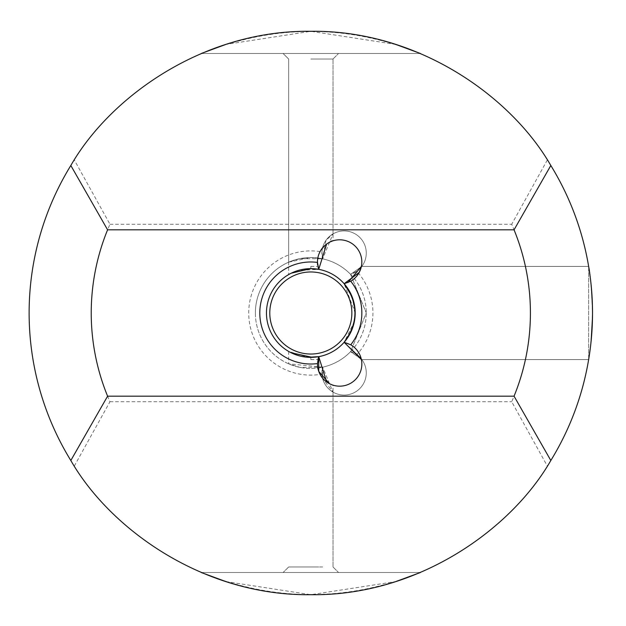 <?xml version="1.0" encoding="UTF-8"?>
<svg xmlns="http://www.w3.org/2000/svg" width="626" height="626" viewBox="0 0 626 626"><rect width="100%" height="100%" fill="white"/><g stroke="black" fill="none" stroke-linecap="round" stroke-linejoin="round"><path stroke-width="0.47" stroke-dasharray="3.13 2.35" d="M74.322 466.041L109.957 401.728A219.593 219.593 0 0 1 109.957 224.272L74.322 159.959A281.7 281.7 0 0 0 74.322 466.041C114.644 532.499 206.204 596.03 310.825 594.7C415.445 596.03 507.013 532.499 547.327 466.041A281.7 281.7 0 0 0 547.327 159.959C507.013 93.501 415.445 29.97 310.825 31.3C206.204 29.97 114.644 93.501 74.322 159.959M255.377 313A55.456 55.456 0 0 1 338.549 264.978A55.456 55.456 0 0 1 338.549 361.022A55.456 55.456 0 0 1 255.377 313A55.456 55.456 0 0 1 322.664 258.828L300.042 258.608L288.649 262.177L310.825 257.544L322.664 258.828L333.009 233.905L325.958 240.345L322.664 258.828L321.952 251.895A62.107 62.107 0 0 0 248.718 313A62.107 62.107 0 0 0 321.952 374.105L322.664 367.172A55.456 55.456 0 0 1 255.377 313M322.664 367.172L300.034 367.392L288.649 363.823L322.664 367.172A55.456 55.456 0 0 0 350.568 351.671L366.28 313L350.568 274.329L366.28 312.945L350.568 351.671L356.828 354.723A62.107 62.107 0 0 0 356.828 271.277L350.568 274.329A55.456 55.456 0 0 0 322.664 258.828A22.184 22.184 0 0 1 338.134 231.745A22.184 22.184 0 0 1 365.388 246.894A22.184 22.184 0 0 1 350.568 274.329A55.456 55.456 0 0 1 350.568 351.671L366.28 313L350.568 274.329L366.28 312.945L350.568 351.671L361.844 359.582L350.568 351.671A22.184 22.184 0 0 1 365.388 379.106A22.184 22.184 0 0 1 338.134 394.255A22.184 22.184 0 0 1 322.664 367.172L322.664 378.597L333.009 392.095L322.664 367.172M592.525 313L590.615 345.771L592.525 313C591.241 284.673 589.942 269.141 588.651 266.418C589.942 269.141 591.241 284.673 592.525 313C591.241 284.673 589.942 269.141 588.651 266.418C589.942 269.141 591.241 284.673 592.525 313M589.222 355.991L588.651 359.582L588.651 266.418L588.651 359.582L588.651 266.418L588.651 359.582L589.222 355.991L588.651 359.582L361.398 359.582L588.651 359.582M352.07 296.654L355.185 313A44.36 44.36 0 0 0 288.649 274.579A44.36 44.36 0 0 0 288.649 351.421A44.36 44.36 0 0 0 355.185 313L354.355 321.545L355.185 313L344.144 283.711A22.184 22.184 0 0 0 361.163 256.527A22.184 22.184 0 0 0 333.243 240.752A22.184 22.184 0 0 0 318.736 269.352L310.825 268.64L318.736 269.352L310.825 268.64L310.825 266.418L310.825 268.64M359.269 272.357L361.03 267.944M344.144 283.711L352.094 296.716M354.363 304.479L355.185 312.812M354.339 321.615L344.144 342.289L361.038 358.095L344.144 342.289A22.184 22.184 0 0 1 361.163 369.473A22.184 22.184 0 0 1 333.243 385.248A22.184 22.184 0 0 1 318.736 356.648L312.311 357.336M351.069 331.663L352.07 329.346L351.069 331.663M291.207 352.79L288.649 351.421L307.992 357.274M310.825 357.36L310.825 359.582L310.825 357.36L310.825 359.582L310.825 357.36L318.736 356.648L310.825 357.36L318.736 356.648L318.431 357.579M318.11 267.216L318.736 269.352L298.14 270.495L291.207 273.21M318.36 268.178L318.736 269.352C311.2 252.701 333.134 238.193 333.009 240.822C333.212 238.154 311.208 252.654 318.736 269.352M269.79 313A41.034 41.034 0 0 1 331.342 277.459A41.034 41.034 0 0 1 331.342 348.541A41.034 41.034 0 0 1 269.79 313M201.259 53.484C274.305 24.078 347.352 24.078 420.39 53.484L201.259 53.484L420.39 53.484M395.796 44.423L310.825 31.3L225.861 44.423M225.861 581.577L310.825 594.7L395.796 581.577M420.39 572.516C347.352 601.922 274.305 601.922 201.259 572.516L420.39 572.516L201.259 572.516M356.828 354.723A22.184 22.184 0 0 1 354.872 392.275A22.184 22.184 0 0 1 321.952 374.105M321.952 251.895A22.184 22.184 0 0 1 354.872 233.725A22.184 22.184 0 0 1 356.828 271.277M109.957 224.272L511.7 224.272A219.593 219.593 0 0 1 511.7 401.728L547.327 466.041M109.957 401.728L511.7 401.728M310.825 53.484L283.101 53.484L310.825 53.484M310.825 572.516L283.101 572.516L310.825 572.516M547.327 159.959L511.7 224.272M310.825 59.024L333.009 59.024L310.825 59.024M322.664 566.976L288.649 566.976L322.664 566.976M333.009 233.905L333.009 59.024L333.009 240.822L326.631 244.038M318.736 566.976L288.649 566.976L318.736 566.976M333.009 392.095L333.009 566.976L333.009 385.178L326.631 381.962M350.568 274.329L361.844 266.418L350.568 274.329M318.11 358.776L318.736 356.648L318.11 358.776M361.398 266.418L588.651 266.418L361.398 266.418M310.825 266.418L317.93 266.418L310.825 266.418M288.649 262.177L288.649 59.024L283.101 53.484L288.649 59.024L288.649 274.579M288.649 351.421L288.649 363.823M288.649 566.976L283.101 572.516L288.649 566.976M333.009 566.976L338.549 572.516L333.009 566.976M333.009 59.024L338.549 53.484L333.009 59.024M361.844 266.418L588.651 266.418L361.844 266.418M310.825 359.582L317.93 359.582L310.825 359.582"/><path stroke-width="0.94" d="M550.825 460.493L514.056 396.18A219.593 219.593 0 0 0 514.056 229.82L550.825 165.507A281.7 281.7 0 0 1 550.825 460.493C511.7 528.853 418.583 596.093 310.825 594.7C203.067 596.093 109.949 528.853 70.824 460.493A281.7 281.7 0 0 1 70.824 165.507C109.949 97.147 203.067 29.907 310.825 31.3C418.583 29.907 511.7 97.147 550.825 165.507M589.222 355.991L588.651 359.582M291.207 273.21L310.825 268.64L318.736 269.352A44.36 44.36 0 0 1 344.144 283.711L359.269 272.357M361.03 267.944L361.398 266.418L347.97 282.537L361.398 266.418L359.214 272.459L344.144 283.711L352.07 296.654M352.094 296.716L354.363 304.479M355.185 312.812L354.339 321.615M344.144 283.711L350.724 281.207A51.019 51.019 0 0 1 350.724 344.793L344.144 342.289A44.36 44.36 0 0 0 344.144 283.711C358.526 303.211 358.526 322.742 344.144 342.289L361.398 359.582L361.038 358.095L361.398 359.582L344.144 342.289A44.36 44.36 0 0 1 318.736 356.648L310.825 357.36M344.175 342.258L351.069 331.663L344.175 342.258M352.07 329.346L354.355 321.545L352.07 329.346M312.311 357.336L291.207 352.79M307.992 357.274L318.736 356.648L317.484 363.581A51.019 51.019 0 0 1 259.806 313A51.019 51.019 0 0 1 317.484 262.419L318.736 269.352A44.36 44.36 0 0 0 266.465 313A44.36 44.36 0 0 0 318.736 356.648L318.736 371.382L329.479 383.722M310.825 268.64L318.736 269.352C317.617 265.447 317.617 265.447 318.736 269.352C317.617 265.447 317.617 265.447 318.736 269.352L326.631 244.038M318.36 268.178L318.11 267.216M269.79 313A41.034 41.034 0 0 0 310.825 354.034A41.034 41.034 0 0 0 351.859 313A41.034 41.034 0 0 0 310.825 271.966A41.034 41.034 0 0 0 269.79 313M420.39 53.484L395.796 44.423M225.861 44.423L201.259 53.484M201.259 572.516L225.861 581.577M395.796 581.577L420.39 572.516M70.824 165.507L107.594 229.82A219.593 219.593 0 0 0 107.594 396.18L514.056 396.18M107.594 229.82L514.056 229.82M350.724 281.207A22.184 22.184 0 0 0 335.536 240.188A22.184 22.184 0 0 0 317.484 262.419M317.484 363.581A22.184 22.184 0 0 0 360.459 371.719A22.184 22.184 0 0 0 350.724 344.793M107.594 396.18L70.824 460.493M326.631 381.962L318.736 356.648C317.617 360.553 317.617 360.553 318.736 356.648M317.93 359.582L318.431 357.579"/></g></svg>

